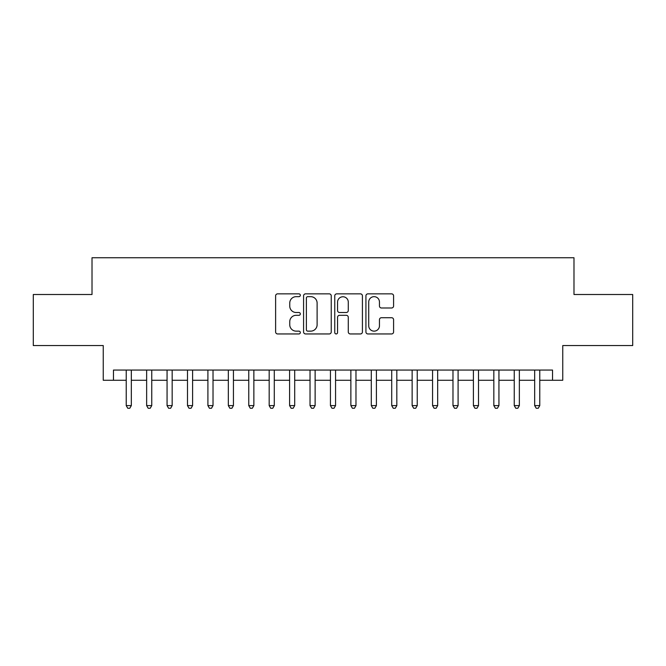 <?xml version="1.0" encoding="UTF-8"?>
<svg xmlns="http://www.w3.org/2000/svg" width="666" height="666" viewBox="0 0 666 666"><rect width="100%" height="100%" fill="white"/><g stroke="black" fill="none" stroke-linecap="round" stroke-linejoin="round"><path stroke-width="1" d="M300.324 295.263A1.407 1.407 0 0 0 298.926 293.856L277.622 293.856A2.006 2.006 0 0 0 275.616 295.862L275.616 331.943A2.006 2.006 0 0 0 277.622 333.949L298.926 333.949A1.407 1.407 0 0 0 300.324 332.55A1.407 1.407 0 0 0 298.926 331.144L296.162 331.144A6.419 6.419 0 0 1 289.752 324.733L289.752 321.72A6.419 6.419 0 0 1 296.162 315.309L298.926 315.309A1.407 1.407 0 0 0 300.324 313.902A1.407 1.407 0 0 0 298.926 312.504L296.162 312.504A6.419 6.419 0 0 1 289.752 306.085L289.752 303.08A6.419 6.419 0 0 1 296.162 296.661L298.926 296.661A1.407 1.407 0 0 0 300.324 295.263M391.583 307.992A2.006 2.006 0 0 0 393.589 305.985L393.589 295.862A2.006 2.006 0 0 0 391.583 293.856L367.932 293.856A2.006 2.006 0 0 0 365.925 295.862L365.925 331.943A2.006 2.006 0 0 0 367.932 333.949L391.583 333.949A2.006 2.006 0 0 0 393.589 331.943L393.589 319.722A2.006 2.006 0 0 0 391.583 317.715L381.46 317.715A2.006 2.006 0 0 0 379.454 319.722L379.454 325.782A5.361 5.361 0 0 1 374.092 331.144A5.361 5.361 0 0 1 368.731 325.782L368.731 302.031A5.361 5.361 0 0 1 374.092 296.661A5.361 5.361 0 0 1 379.454 302.031L379.454 305.985A2.006 2.006 0 0 0 381.46 307.992L391.583 307.992M113.461 380.278L113.461 370.063L552.539 370.063L552.539 380.278L562.753 380.278L562.753 345.562L632.7 345.562L632.7 294.505L573.984 294.505L573.984 257.742L92.016 257.742L92.016 294.505L33.3 294.505L33.3 345.562L103.247 345.562L103.247 380.278L126.224 380.278M331.243 295.862A2.006 2.006 0 0 0 329.245 293.856L305.586 293.856A2.006 2.006 0 0 0 303.579 295.862L303.579 331.943A2.006 2.006 0 0 0 305.586 333.949L329.245 333.949A2.006 2.006 0 0 0 331.243 331.943L331.243 295.862M336.755 293.856L360.414 293.856A2.006 2.006 0 0 1 362.421 295.862L362.421 331.943A2.006 2.006 0 0 1 360.414 333.949L350.291 333.949A2.006 2.006 0 0 1 348.285 331.943L348.285 317.316A2.006 2.006 0 0 0 346.278 315.309L339.568 315.309A2.006 2.006 0 0 0 337.562 317.316L337.562 332.55A1.407 1.407 0 0 1 336.155 333.949A1.407 1.407 0 0 1 334.757 332.55L334.757 295.862A2.006 2.006 0 0 1 336.755 293.856M131.327 380.278L146.645 380.278M151.748 380.278L167.066 380.278M172.169 380.278L187.487 380.278M192.599 380.278L207.909 380.278M213.02 380.278L228.338 380.278M233.441 380.278L248.759 380.278M253.863 380.278L269.181 380.278M274.284 380.278L289.602 380.278M294.705 380.278L310.023 380.278M315.126 380.278L330.444 380.278M335.556 380.278L350.874 380.278M355.977 380.278L371.295 380.278M376.398 380.278L391.716 380.278M396.819 380.278L412.137 380.278M417.241 380.278L432.559 380.278M437.662 380.278L452.98 380.278M458.091 380.278L473.401 380.278M478.513 380.278L493.831 380.278M498.934 380.278L514.252 380.278M519.355 380.278L534.673 380.278M539.776 380.278L552.539 380.278M307.792 296.661A1.407 1.407 0 0 0 306.385 298.068L306.385 329.745A1.407 1.407 0 0 0 307.792 331.144L310.697 331.144A6.419 6.419 0 0 0 317.116 324.733L317.116 303.08A6.419 6.419 0 0 0 310.697 296.661L307.792 296.661M348.285 302.131A5.361 5.361 0 0 0 342.923 296.77A5.361 5.361 0 0 0 337.562 302.131L337.562 310.498A2.006 2.006 0 0 0 339.568 312.504L346.278 312.504A2.006 2.006 0 0 0 348.285 310.498L348.285 302.131M131.327 370.063L131.327 405.602L126.224 405.602L126.224 370.063M131.327 405.602L129.795 408.258L127.755 408.258L126.224 405.602M151.748 370.063L151.748 405.602L146.645 405.602L146.645 370.063M151.748 405.602L150.216 408.258L148.177 408.258L146.645 405.602M172.169 370.063L172.169 405.602L167.066 405.602L167.066 370.063M172.169 405.602L170.638 408.258L168.598 408.258L167.066 405.602M192.599 370.063L192.599 405.602L187.487 405.602L187.487 370.063M192.599 405.602L191.067 408.258L189.019 408.258L187.487 405.602M213.02 370.063L213.02 405.602L207.909 405.602L207.909 370.063M213.02 405.602L211.488 408.258L209.44 408.258L207.909 405.602M233.441 370.063L233.441 405.602L228.338 405.602L228.338 370.063M233.441 405.602L231.91 408.258L229.87 408.258L228.338 405.602M253.863 370.063L253.863 405.602L248.759 405.602L248.759 370.063M253.863 405.602L252.331 408.258L250.291 408.258L248.759 405.602M274.284 370.063L274.284 405.602L269.181 405.602L269.181 370.063M274.284 405.602L272.752 408.258L270.712 408.258L269.181 405.602M294.705 370.063L294.705 405.602L289.602 405.602L289.602 370.063M294.705 405.602L293.173 408.258L291.134 408.258L289.602 405.602M315.126 370.063L315.126 405.602L310.023 405.602L310.023 370.063M315.126 405.602L313.603 408.258L311.555 408.258L310.023 405.602M335.556 370.063L335.556 405.602L330.444 405.602L330.444 370.063M335.556 405.602L334.024 408.258L331.976 408.258L330.444 405.602M355.977 370.063L355.977 405.602L350.874 405.602L350.874 370.063M355.977 405.602L354.445 408.258L352.397 408.258L350.874 405.602M376.398 370.063L376.398 405.602L371.295 405.602L371.295 370.063M376.398 405.602L374.866 408.258L372.827 408.258L371.295 405.602M396.819 370.063L396.819 405.602L391.716 405.602L391.716 370.063M396.819 405.602L395.288 408.258L393.248 408.258L391.716 405.602M417.241 370.063L417.241 405.602L412.137 405.602L412.137 370.063M417.241 405.602L415.709 408.258L413.669 408.258L412.137 405.602M437.662 370.063L437.662 405.602L432.559 405.602L432.559 370.063M437.662 405.602L436.13 408.258L434.09 408.258L432.559 405.602M458.091 370.063L458.091 405.602L452.98 405.602L452.98 370.063M458.091 405.602L456.56 408.258L454.512 408.258L452.98 405.602M478.513 370.063L478.513 405.602L473.401 405.602L473.401 370.063M478.513 405.602L476.981 408.258L474.933 408.258L473.401 405.602M498.934 370.063L498.934 405.602L493.831 405.602L493.831 370.063M498.934 405.602L497.402 408.258L495.362 408.258L493.831 405.602M519.355 370.063L519.355 405.602L514.252 405.602L514.252 370.063M519.355 405.602L517.823 408.258L515.784 408.258L514.252 405.602M539.776 370.063L539.776 405.602L534.673 405.602L534.673 370.063M539.776 405.602L538.245 408.258L536.205 408.258L534.673 405.602"/></g></svg>
